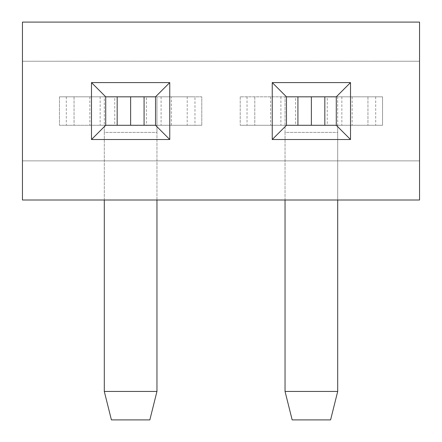 <?xml version="1.0" encoding="UTF-8"?>
<svg xmlns="http://www.w3.org/2000/svg" width="442" height="442" viewBox="0 0 442 442"><rect width="100%" height="100%" fill="white"/><g stroke="black" fill="none" stroke-linecap="round" stroke-linejoin="round"><path stroke-width="0.33" stroke-dasharray="2.21 1.66" d="M286.471 96.82L286.471 125.285L240.216 125.285L240.216 96.82L286.471 96.82M285.046 200.005L285.046 132.401L337.705 132.401L337.705 391.435L285.046 391.435L285.046 132.401L337.705 132.401L337.705 96.82L240.216 96.82L382.54 96.82L382.54 125.285L336.285 125.285L336.285 96.82L382.54 96.82L382.54 125.285L240.216 125.285L240.216 96.82L382.54 96.82L337.705 96.82L337.705 125.285L240.216 125.285L324.831 125.285M105.715 96.82L105.715 125.285L59.46 125.285L59.46 96.82L105.715 96.82M155.529 125.285L155.529 96.82L201.784 96.82L201.784 125.285L155.529 125.285M104.295 200.005L104.295 132.401L156.954 132.401L156.954 391.435L104.295 391.435L104.295 125.285L59.46 125.285L59.46 96.82L201.784 96.82L201.784 125.285L59.46 125.285L144.075 125.285M22.454 200.005L22.454 22.1L419.546 22.1L419.546 61.239L22.454 61.239L419.546 61.239L419.546 160.866L22.454 160.866L419.546 160.866L419.546 200.005L22.454 200.005M117.169 96.82L59.46 96.82L104.295 96.82L104.295 125.285L156.954 125.285L156.954 96.82L104.295 96.82L104.295 132.401L156.954 132.401L156.954 200.005M156.954 132.401L156.954 96.82L187.204 96.82L187.204 125.285L156.954 125.285L156.954 132.401M117.169 125.285L114.765 125.285L114.765 96.82L161.098 96.82L146.484 96.82L146.484 125.285L201.784 125.285L187.204 125.285L187.204 96.82L201.784 96.82L201.784 125.285L201.784 96.82L194.961 96.82L194.961 125.285M171.38 125.285L171.38 96.82L144.075 96.82M171.38 96.82L194.961 96.82M161.098 96.82L161.098 125.285M100.152 96.82L100.152 125.285M89.864 96.82L89.864 125.285M66.289 96.82L66.289 125.285M156.954 391.435L149.838 419.9L111.412 419.9L104.295 391.435M74.046 96.82L74.046 125.285L74.046 96.82M59.46 96.82L59.46 125.285L59.46 96.82M285.046 132.401L285.046 96.82L285.046 132.401M352.136 96.82L352.136 125.285L382.54 125.285L337.705 125.285L337.705 200.005M324.831 96.82L327.235 96.82L327.235 125.285L352.136 125.285M375.711 96.82L375.711 125.285M341.848 96.82L341.848 125.285M297.925 125.285L295.516 125.285L295.516 96.82L297.925 96.82M280.902 96.82L280.902 125.285M270.62 96.82L270.62 125.285M247.039 96.82L247.039 125.285M337.705 391.435L330.588 419.9L292.162 419.9L285.046 391.435M367.954 96.82L367.954 125.285L367.954 96.82M254.796 96.82L254.796 125.285L254.796 96.82M240.216 96.82L240.216 125.285L240.216 96.82M382.54 96.82L382.54 125.285L382.54 96.82"/><path stroke-width="0.66" d="M272.239 82.588L286.471 96.82L286.471 125.285L336.285 125.285L350.517 139.517L272.239 139.517L272.239 82.588L350.517 82.588L350.517 139.517M336.285 125.285L336.285 96.82L350.517 82.588M336.285 96.82L286.471 96.82M169.761 139.517L91.483 139.517L91.483 82.588L169.761 82.588L169.761 139.517L155.529 125.285L155.529 96.82L169.761 82.588M419.546 22.1L22.454 22.1L22.454 200.005L419.546 200.005L419.546 22.1M286.471 125.285L272.239 139.517M91.483 82.588L105.715 96.82L105.715 125.285L91.483 139.517M105.715 125.285L155.529 125.285M155.529 96.82L105.715 96.82M104.295 391.435L156.954 391.435L149.838 419.9L111.412 419.9L104.295 391.435L104.295 200.005M156.954 200.005L156.954 391.435M130.622 96.82L130.622 125.285M285.046 391.435L337.705 391.435L330.588 419.9L292.162 419.9L285.046 391.435L285.046 200.005M337.705 200.005L337.705 391.435M311.378 96.82L311.378 125.285M144.075 96.82L144.075 125.285M117.169 96.82L117.169 125.285M324.831 96.82L324.831 125.285M297.925 96.82L297.925 125.285"/></g></svg>

